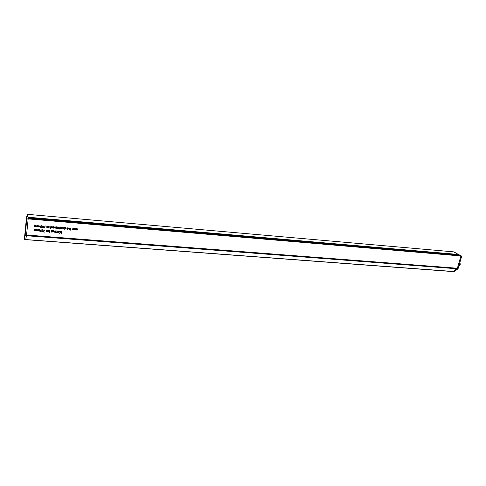 <?xml version="1.0" encoding="UTF-8"?>
<svg xmlns="http://www.w3.org/2000/svg" width="486" height="486" viewBox="0 0 486 486"><rect width="100%" height="100%" fill="white"/><g stroke="black" fill="none" stroke-linecap="round" stroke-linejoin="round"><path stroke-width="0.73" d="M73.781 229.507L74.206 229.52M75.348 229.216L75.47 228.736M68.897 228.766L69.285 229.119M70.294 229.835L70.598 228.007M65.422 228.736L64.838 227.946L65.373 227.545L65.823 227.788L65.045 227.952L65.622 228.748L64.917 229.015L65.543 228.463M65.555 227.588L65.671 227.922M64.845 227.94L65.3 228.311M39.931 231.117L41.231 229.757L40.496 230.558L41.383 231.233L40.581 231.816L40.265 231.458M41.158 231.306L41.334 230.929L41.383 231.233M47.458 231.458L47.713 230.23M46.99 230.182L47.069 230.498L46.431 230.534L47.027 231.336L46.152 231.445L46.82 231.324L46.225 230.528L46.765 230.127L47.069 230.498M46.68 230.844L46.802 231.215M58.053 232.302L58.314 231.081M54.244 231.609L54.62 231.986M55.677 232.727L55.987 230.893M51.461 231.773L51.729 230.552M62.317 228.189L62.469 227.691M60.993 228.517L60.829 227.958L61.777 227.248L62.542 228.098L61.594 228.821L61.212 228.456M58.958 228.912L59.201 228.311M59.225 228.408L59.134 229.21L58.709 228.554L59.171 227.059L59.225 228.408L59.274 227.071M55.094 227.6L55.137 226.725M56.097 227.867L55.137 228.195L55.027 226.719L55.532 228.134L56.491 226.84L56.315 228.359L56.388 226.828M50.605 228.226L50.817 227.327L51.066 227.582M52.245 227.393L52.427 226.895M38.831 226.336L38.85 225.376M37.665 226.245L37.689 225.285M38.625 226.561L37.647 226.762L37.556 225.273L38.023 226.695L38.923 225.383L39.184 226.792L40.083 225.48L39.919 227.017L38.892 226.646M39.706 226.519L40.004 225.474M60.744 231.275L61.376 232.132L60.507 231.257L61.558 232.047L61.843 231.366L61.594 233.487L61.534 232.241L60.422 232.776L61.376 232.132M61.424 233.183L61.734 231.354M48.837 228.086L49.08 227.484M49.104 227.582L49.013 228.384L48.582 227.727L49.043 226.221L49.104 227.582L49.159 226.233M35.393 230.182L35.411 229.234M34.227 230.091L34.251 229.143M35.156 230.157L35.448 230.492M36.274 230.364L35.691 230.832L35.186 230.419L34.202 230.619L34.111 229.131L34.585 230.552L35.484 229.24L35.745 230.65L36.644 229.337L36.486 230.868L36.572 229.331M48.126 227.065L48.321 226.567M46.802 227.351L46.632 226.792L47.585 226.075L48.369 226.932L47.415 227.655L47.008 227.278M42.094 227.065L42.507 227.533M43.339 227.351L43.637 226.154M35.818 226.087L35.843 225.127M34.652 225.99L34.676 225.036M35.581 226.057L35.879 226.397M36.699 226.269L36.122 226.731L35.618 226.318L34.634 226.519L34.542 225.024L35.01 226.452L35.915 225.133L36.177 226.549L37.076 225.231L36.711 226.755L37.003 225.225M40.368 227.047L40.709 227.375M41.596 227.229L41.772 226.84M54.128 226.676L54.268 227.065M52.962 227.806L52.84 227.266L54.335 227.387L53.788 226.774L52.962 226.944L53.782 226.585L54.535 227.442L54.286 227.934L53.6 228.165L53.15 227.758M54.244 227.381L53.023 227.466L54.055 227.867L54.475 227.047M58.089 226.998L58.235 227.387M56.935 228.134L56.813 227.594L58.302 227.715L57.761 227.108L56.941 227.272L57.755 226.913L58.502 227.77L58.253 228.262L57.573 228.487L57.129 228.092M58.211 227.709L57.002 227.794L58.028 228.195L58.435 227.363M60.203 228.396L60.464 227.169M63.089 228.274L63.131 227.387M64.067 229.331L64.377 227.491M52.093 231.828L52.494 231.804M53.673 231.591L53.843 231.111M59.96 232.454L60.155 231.476M58.684 232.351L58.909 231.391M59.857 231.221L60.015 231.682L59.013 231.585L58.648 232.636L58.733 231.901L59.565 231.154L60.003 231.3L60.13 232.751L60.015 231.682M48.096 231.099L48.46 231.488M49.536 232.241L49.851 230.4M41.656 231.142L42.057 231.603M42.902 231.421L43.199 230.243M38.394 230.431L38.412 229.477M37.234 230.34L37.258 229.386M38.157 230.407L38.449 230.735M39.305 230.801L39.566 229.574M68.125 227.825L68.277 228.195M67.001 228.961L66.886 228.42L68.356 228.542L67.821 227.934L67.013 228.104L67.821 227.752L68.556 228.596L68.307 229.082L67.633 229.313L67.208 228.93M68.307 228.706L68.477 228.159M72.092 229.046L72.116 228.128M73.064 229.277L72.141 229.592L72.037 228.122L72.523 229.526L73.471 228.244L73.289 229.75L73.35 228.232M77.353 229.356L77.468 228.894M77.08 228.56L77.268 228.961M76.047 229.866L77.353 229.325L77.122 228.809L75.95 228.772L76.758 228.487L77.56 229.325L76.551 230.042L76.138 229.678M73.981 229.526L73.933 228.28L75.245 228.487L75.555 229.179L74.607 229.884L73.896 229.24M70.482 228.28L70.464 230.133L70.367 229.234L69.212 229.313L68.903 228.627L69.856 227.916L70.482 228.28M43.704 231.798L44.748 232.095L43.333 231.98L44.943 230.042L43.655 231.524M47.598 230.218L47.634 231.755L47.598 230.218M59.681 232.958L59.644 233.304L59.681 232.958M58.211 231.075L58.241 232.606L57.463 232.515L58.059 232.101L58.211 231.075M55.854 231.166L55.847 233.031L55.744 232.126L54.553 232.199L54.25 231.518L55.216 230.807L55.854 231.166M51.619 230.54L51.65 232.077L50.866 231.992L51.467 231.573L51.619 230.54M50.878 227.618L50.568 228.511L50.805 226.367L52.178 226.591L52.482 227.278L51.516 227.995L50.817 227.327M44.147 227.715L45.192 228.019L43.77 227.898L45.386 225.954L44.092 227.442M28.109 218.524L460.206 255.551L460.922 255.97L28.176 218.894L26.542 235.127L25.199 235.017L24.343 239.598L26.56 216.744L26.803 219.089L25.199 235.017M460.922 255.97L457.387 268.248L453.159 271.607L25.643 239.641M42.106 226.707L43.023 225.668L43.679 226.834L42.786 227.873L42.106 226.707M40.368 227.029L41.668 225.662L40.933 226.464L41.82 227.15L41.018 227.727L40.368 227.029M60.367 227.156L60.392 228.693L59.614 228.602L60.209 228.189L60.367 227.156M64.28 227.484L64.237 229.623L64.14 228.712L63.144 228.851L62.943 228.153L63.241 227.399L63.137 228.456L63.532 228.791L64.14 228.432L64.28 227.484M52.3 231.846L52.233 230.589L53.6 230.814L53.897 231.494L52.938 232.205L52.233 231.555M56.546 232.278L57.403 232.539L56.151 232.436L57.263 231.184L56.352 230.923L57.658 231.026L56.491 232.053M59.043 232.909L59.006 233.25L59.043 232.909M49.712 230.674L49.712 232.539L49.602 231.634L48.4 231.701L48.102 231.026L49.068 230.309L49.712 230.674M41.668 230.795L42.586 229.763L42.968 229.908L43.236 230.923L42.349 231.956L41.668 230.795M39.439 229.562L39.488 231.105L37.209 230.856L37.124 229.374L37.586 230.795L38.491 229.483L38.746 230.886L39.439 229.562M27.362 216.805L27.605 214.35L27.957 217.315M27.969 217.212L458.347 254.464L453.93 251.888L27.605 214.35M31.274 218.226L28.036 217.947M458.347 254.464L458.249 254.804M28.121 218.421L28.176 218.894M25.74 239.422L24.391 239.446M27.757 216.835L27.562 215.304L27.41 216.811M43.029 230.905L42.829 230.085L42.021 230.291L42.088 231.628L43.029 230.905M42.798 229.811L42.993 230.309M43.473 226.816L43.266 225.99L42.458 226.203L42.531 227.551L43.473 226.816M51.534 227.806L52.281 227.26L51.674 226.604L50.927 227.144L51.534 227.806M52.038 226.506L52.215 226.944M49.05 230.498L48.308 231.038L48.91 231.701L49.657 231.154L49.007 230.309M49.457 230.425L49.596 230.832M55.197 230.99L54.456 231.53L55.058 232.186L55.799 231.646L55.155 230.801M55.586 230.911L55.732 231.312M74.625 229.702L75.354 229.161L74.771 228.511L74.042 229.046L74.625 229.702M75.075 228.39L75.269 228.797M52.956 232.022L53.697 231.476L53.089 230.82L52.354 231.366L52.956 232.022M53.466 230.729L53.63 231.16M69.832 228.104L69.103 228.639L69.692 229.295L70.421 228.754L69.777 227.916M70.172 228.001L70.342 228.39M61.619 228.633L62.342 228.08L61.752 227.436L61.036 227.977L61.619 228.633M62.099 227.327L62.269 227.74M47.434 227.472L48.169 226.913L47.567 226.263L46.838 226.804L47.434 227.472M47.95 226.172L48.108 226.604M40.684 230.771L40.138 231.148L40.611 231.603L41.176 231.227L40.642 230.552M40.089 230.856L40.484 230.479M41.122 226.683L40.575 227.059L41.049 227.515L41.614 227.144L41.079 226.464M40.526 226.768L40.921 226.397M67.068 228.627L67.639 229.125L68.313 228.724L67.032 228.505M31.14 218.682L31.189 218.22M31.213 218.22L31.183 218.688M31.213 218.688L31.335 217.953L31.408 218.706M458.42 254.828L31.347 217.959M458.517 254.834L459.191 255.229L31.408 218.396M457.721 254.099L461.7 256.122L458.164 268.381L454.112 271.018M457.028 268.861L457.369 268.321L458.164 268.381M461.7 256.122L460.898 256.055L457.369 268.321M458.322 254.549L460.011 255.533M457.824 268.922L454.264 271.553L453.268 271.601M24.92 233.857L24.883 236.208L24.92 233.857M26.019 223.281L25.971 222.849M25.977 223.202L26.019 223.621M26.42 218.402L26.274 220.65L26.444 218.402M26.463 219.229L26.499 218.822M26.299 220.523L26.335 219.909M26.092 222.552L26.171 221.671M26.536 218.536L25.922 224.441L26.511 219.563M25.995 224.726L26.05 223.7M26.384 220.826L26.42 220.006M26.444 219.733L25.965 224.52M30.175 218.603L30.223 218.141L29.306 218.056M25.108 235.746L26.438 235.856L26.542 235.127M26.438 235.856L25.715 239.555L453.474 271.504M26.566 216.75L27.902 216.853L26.56 216.744M27.902 216.853L28.158 218.925L26.815 218.815M26.803 219.089L28.158 218.925M26.001 223.621L25.952 223.202M26.359 219.52L26.408 218.937L26.359 219.52M26.183 222.728L26.238 222.284M26.25 222.163L26.293 221.239M26.469 219.781L26.432 220.201L26.469 219.781M26.511 219.575L26.511 219.095M24.968 235.582L25.114 232.721L24.968 235.582M25.053 234.149L25.029 234.483M457.387 268.248L26.548 235.024M457.065 268.77L26.463 235.728M459.72 262.999C460.661 263.916 460.382 264.888 458.875 265.915C459.835 265.411 460.096 264.499 459.671 263.169M453.487 271.498L454.264 271.553M458.462 254.822L31.341 217.953M24.343 239.598L25.667 239.707"/></g></svg>

